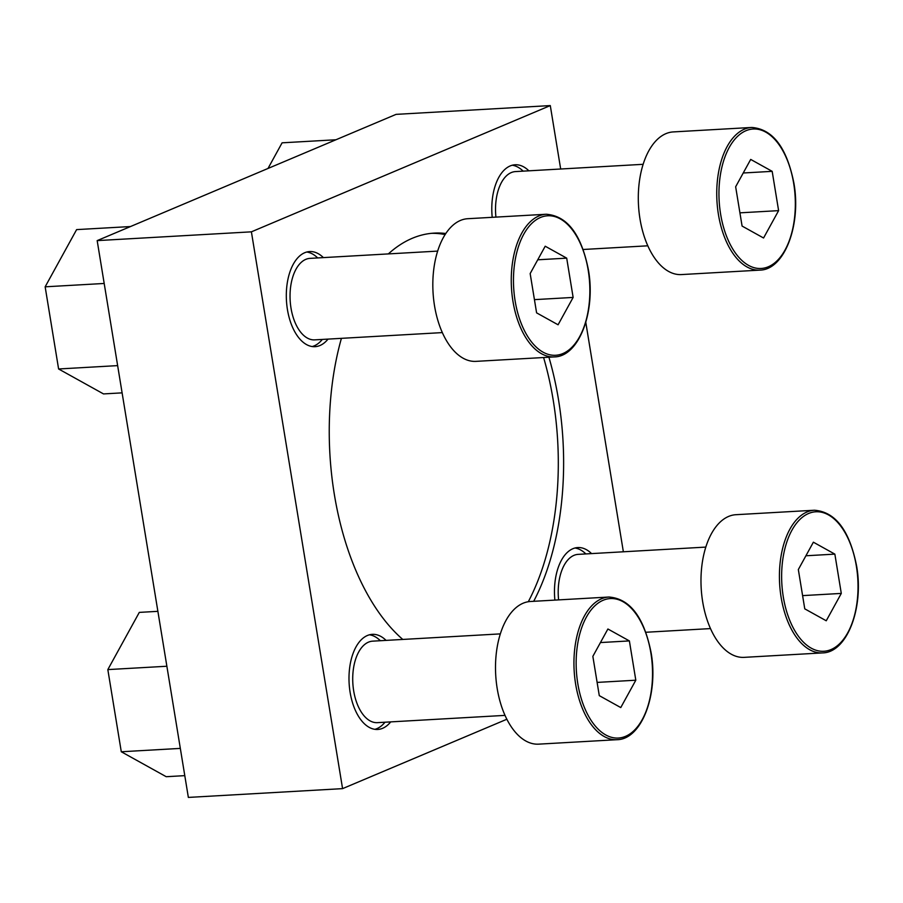 <?xml version="1.0" encoding="UTF-8"?>
<svg xmlns="http://www.w3.org/2000/svg" width="903" height="903" viewBox="0 0 903 903"><rect width="100%" height="100%" fill="white"/><g stroke="black" fill="none" stroke-linecap="round" stroke-linejoin="round"><path stroke-width="1.35" d="M323.387 257.615A47.633 25.939 86.7 0 0 309.639 251.565A47.633 25.939 86.7 0 0 287.447 309.639A47.633 25.939 86.7 0 0 315.057 346.673A47.633 25.939 86.7 0 0 328.026 339.11M322.315 339.426A47.633 25.939 -93.3 0 1 312.19 346.549M306.806 252.016A47.633 25.939 -93.3 0 1 317.675 257.931M528.865 170.814A47.633 25.939 86.7 0 0 515.128 164.775A47.633 25.939 86.7 0 0 492.203 217.318M512.283 165.226A47.633 25.939 -93.3 0 1 523.153 171.141M591.544 553.595A47.633 25.939 86.7 0 0 577.807 547.557A47.633 25.939 86.7 0 0 554.882 600.1M574.974 548.008A47.633 25.939 -93.3 0 1 585.844 553.923M386.066 640.385A47.633 25.939 86.7 0 0 372.329 634.346A47.633 25.939 86.7 0 0 350.127 692.42A47.633 25.939 86.7 0 0 377.736 729.455A47.633 25.939 86.7 0 0 390.706 721.892M384.994 722.208A47.633 25.939 -93.3 0 1 374.869 729.331M369.485 634.798A47.633 25.939 -93.3 0 1 380.355 640.712M533.684 601.308A214.338 116.735 86.7 0 0 558.517 399.769A214.338 116.735 86.7 0 0 548.911 357.216M445.845 233.505A214.338 116.735 86.7 0 0 434.253 233.109A214.338 116.735 86.7 0 0 388.346 253.912M341.413 338.343A214.338 116.735 86.7 0 0 334.347 494.46A214.338 116.735 86.7 0 0 402.772 639.437M543.595 357.52A214.338 116.735 -93.3 0 1 553.2 400.074A214.338 116.735 -93.3 0 1 528.3 601.725M431.6 233.324A214.338 116.735 -93.3 0 1 445.156 234.554M623.363 551.789L585.799 322.416M560.673 169.008L550.288 105.583L251.395 231.834L342.576 788.635L506.843 719.251M251.395 231.834L97.174 240.616L396.078 114.365L550.288 105.583M97.174 240.616L188.355 797.417L342.576 788.635M607.9 628.996L592.853 656.357L599.287 695.637L620.767 707.568L635.814 680.207L629.38 640.916L607.9 628.996M617.065 739.692L538.628 744.151A71.45 38.908 -93.3 0 1 495.713 675.026A71.45 38.908 -93.3 0 1 530.501 601.488L608.938 597.03A71.45 38.908 -93.3 0 0 574.15 670.568A71.45 38.908 -93.3 0 0 617.065 739.692C641.751 739.433 658.603 694.238 651.097 652.666C644.031 617.2 629.978 598.655 608.938 597.03M504.991 715.379L377.352 722.648A40.816 22.225 -93.3 0 1 352.836 683.165A40.816 22.225 -93.3 0 1 372.713 641.153L500.364 633.883M813.377 542.195L798.331 569.556L804.765 608.848L826.245 620.779L841.291 593.418L834.857 554.126L813.377 542.195M822.543 652.903L744.106 657.361A71.45 38.908 -93.3 0 1 701.191 588.237A71.45 38.908 -93.3 0 1 735.99 514.699L814.427 510.229A71.45 38.908 -93.3 0 0 779.628 583.778A71.45 38.908 -93.3 0 0 822.543 652.903C847.228 652.643 864.092 607.448 856.586 565.876C849.52 530.411 835.467 511.866 814.427 510.229M558.607 599.885A40.816 22.225 -93.3 0 1 578.191 554.363L705.841 547.094M750.698 159.425L735.652 186.774L742.085 226.066L763.566 237.997L778.612 210.636L772.178 171.344L750.698 159.425M759.863 270.121L681.426 274.58A71.45 38.908 -93.3 0 1 638.511 205.455A71.45 38.908 -93.3 0 1 673.299 131.917L751.736 127.458A71.45 38.908 -93.3 0 0 716.948 200.997A71.45 38.908 -93.3 0 0 759.863 270.121C784.549 269.862 801.401 224.666 793.895 183.095C786.829 147.629 772.776 129.084 751.736 127.458M495.928 217.104A40.816 22.225 -93.3 0 1 515.511 171.581L643.162 164.312M545.209 246.214L530.163 273.575L536.596 312.856L558.077 324.787L573.134 297.426L566.7 258.145L545.209 246.214M554.374 356.911L475.937 361.369A71.45 38.908 -93.3 0 1 433.034 292.245A71.45 38.908 -93.3 0 1 467.822 218.707L546.259 214.248A71.45 38.908 -93.3 0 0 511.47 287.786A71.45 38.908 -93.3 0 0 554.374 356.911C579.071 356.651 595.924 311.456 588.417 269.884C581.351 234.419 567.298 215.873 546.259 214.248M442.312 332.597L314.673 339.867A40.816 22.225 -93.3 0 1 290.156 300.383A40.816 22.225 -93.3 0 1 310.034 258.371L437.673 251.102M166.874 666.245L107.829 669.597L139.299 612.392L157.89 611.331M107.829 669.597L121.284 751.759L180.329 748.395M121.284 751.759L166.208 776.704L184.799 775.643M267.999 168.466L282.097 142.821L335.961 139.762M104.195 283.463L45.15 286.815L76.62 229.61L130.472 226.551M45.15 286.815L58.605 368.977L117.65 365.613M58.605 368.977L103.518 393.922L122.108 392.861M600.427 642.564L629.38 640.916M597.12 682.408L635.814 680.207M537.748 259.793L566.7 258.145M534.429 299.638L573.134 297.426M743.225 172.992L772.178 171.344M739.918 212.837L778.612 210.636M805.905 555.774L834.857 554.126M802.598 595.619L841.291 593.418M650.86 652.846A69.858 38.05 -93.3 0 1 605.721 734.929A69.858 38.05 -93.3 0 1 586.408 617.065A69.858 38.05 -93.3 0 1 650.86 652.846M856.349 566.057A69.858 38.05 -93.3 0 1 811.199 648.14A69.858 38.05 -93.3 0 1 791.897 530.275A69.858 38.05 -93.3 0 1 856.349 566.057M793.658 183.275A69.858 38.05 -93.3 0 1 748.519 265.358A69.858 38.05 -93.3 0 1 729.218 147.494A69.858 38.05 -93.3 0 1 793.658 183.275M588.18 270.065A69.858 38.05 -93.3 0 1 543.03 352.147A69.858 38.05 -93.3 0 1 523.729 234.283A69.858 38.05 -93.3 0 1 588.18 270.065M710.48 628.59L645.848 632.269M647.79 245.808L583.169 249.488"/></g></svg>
